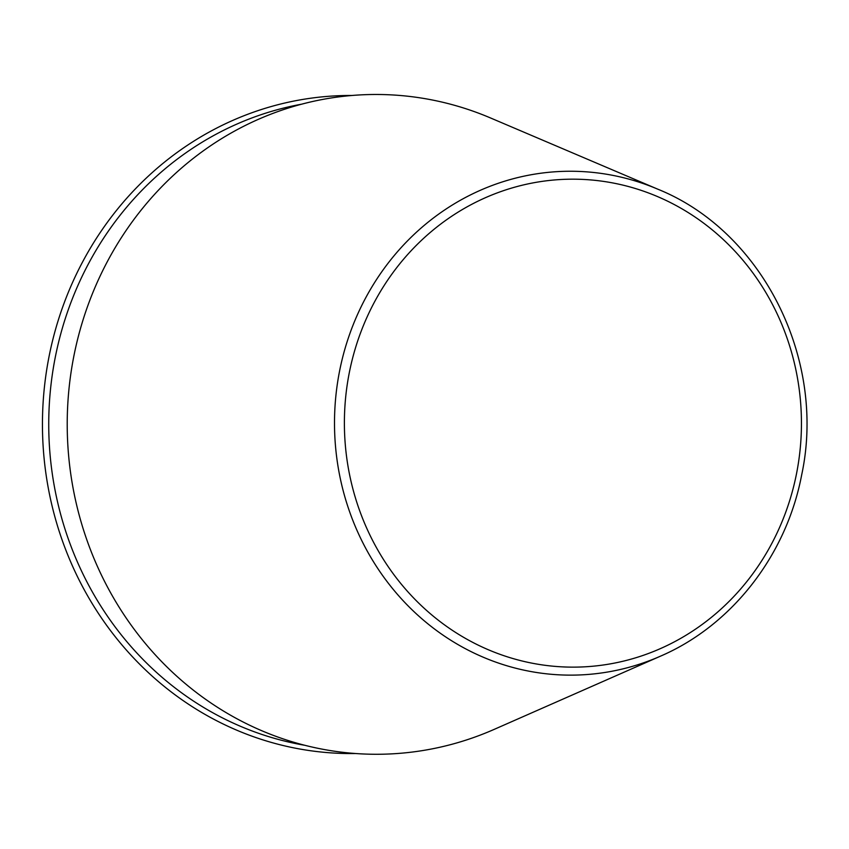 <?xml version="1.0" encoding="UTF-8"?>
<svg xmlns="http://www.w3.org/2000/svg" width="849" height="849" viewBox="0 0 849 849"><rect width="100%" height="100%" fill="white"/><g stroke="black" fill="none" stroke-linecap="round" stroke-linejoin="round"><path stroke-width="1.27" d="M657.773 189.178L490.52 117.958A329.9 309.015 89.7 0 0 67.22 426.24A329.9 309.015 89.7 0 0 494.245 729.355L660.618 656.107C731.955 625.342 786.503 555.182 801.668 474.931C826.597 359.095 762.37 231.268 657.773 189.178A251.941 235.99 89.7 0 0 334.506 424.617A251.941 235.99 89.7 0 0 660.618 656.107M351.688 95.481A329.041 308.198 89.7 0 0 42.45 426.389A329.041 308.198 89.7 0 0 355.689 753.519M301.268 104.247A324.955 304.377 89.7 0 0 48.743 426.357A324.955 304.377 89.7 0 0 305.173 745.358M796.585 473.36A243.971 228.519 89.7 0 0 501.642 191.301A243.971 228.519 89.7 0 0 420.51 604.838A243.971 228.519 89.7 0 0 796.585 473.36"/></g></svg>
